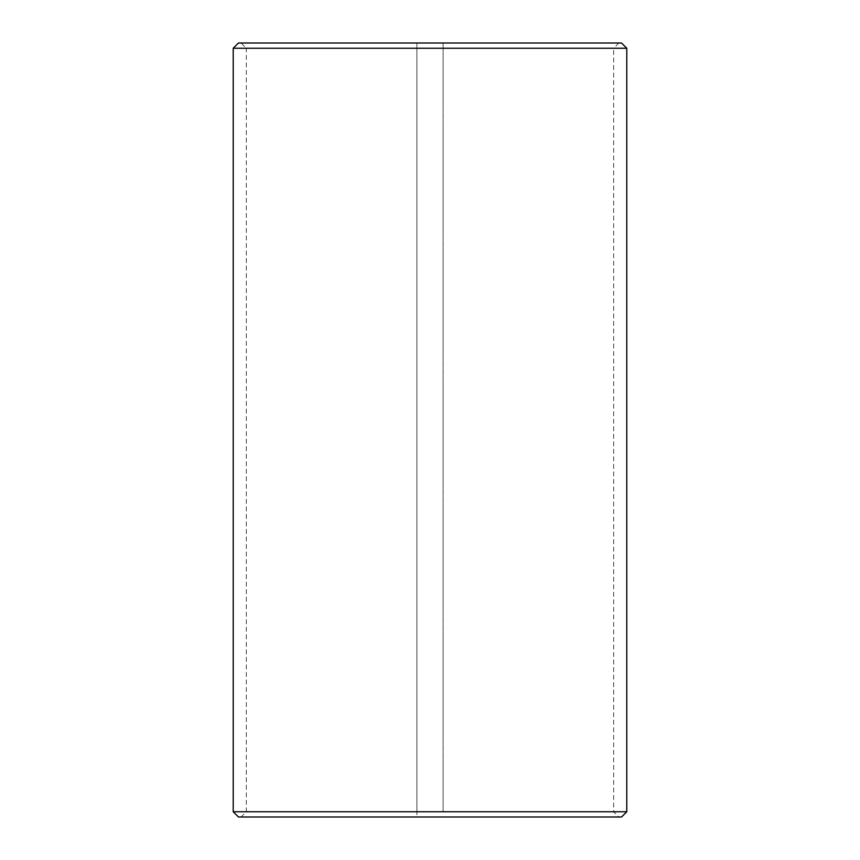 <?xml version="1.0" encoding="UTF-8"?>
<svg xmlns="http://www.w3.org/2000/svg" width="860" height="860" viewBox="0 0 860 860"><rect width="100%" height="100%" fill="white"/><g stroke="black" fill="none" stroke-linecap="round" stroke-linejoin="round"><path stroke-width="0.64" stroke-dasharray="4.3 3.22" d="M238.467 817L416.885 817L416.885 811.754L233.221 811.754M621.533 43L443.115 43L443.115 48.246L626.779 48.246M626.779 811.754L246.336 811.754L416.885 811.754L416.885 817L241.09 817L621.533 817M233.221 48.246L416.885 48.246L246.336 48.246L246.336 811.754L241.09 817M618.91 43L613.664 48.246L443.115 48.246L443.115 43L618.91 43L241.09 43L246.336 48.246L613.664 48.246L613.664 811.754L618.91 817M443.115 811.754L443.115 48.246L443.115 811.754M241.09 43L416.885 43L416.885 811.754L416.885 43L238.467 43"/><path stroke-width="1.29" d="M626.779 811.754L621.533 817L238.467 817L233.221 811.754L626.779 811.754L626.779 48.246L233.221 48.246L238.467 43L621.533 43L626.779 48.246M233.221 811.754L233.221 48.246"/></g></svg>
